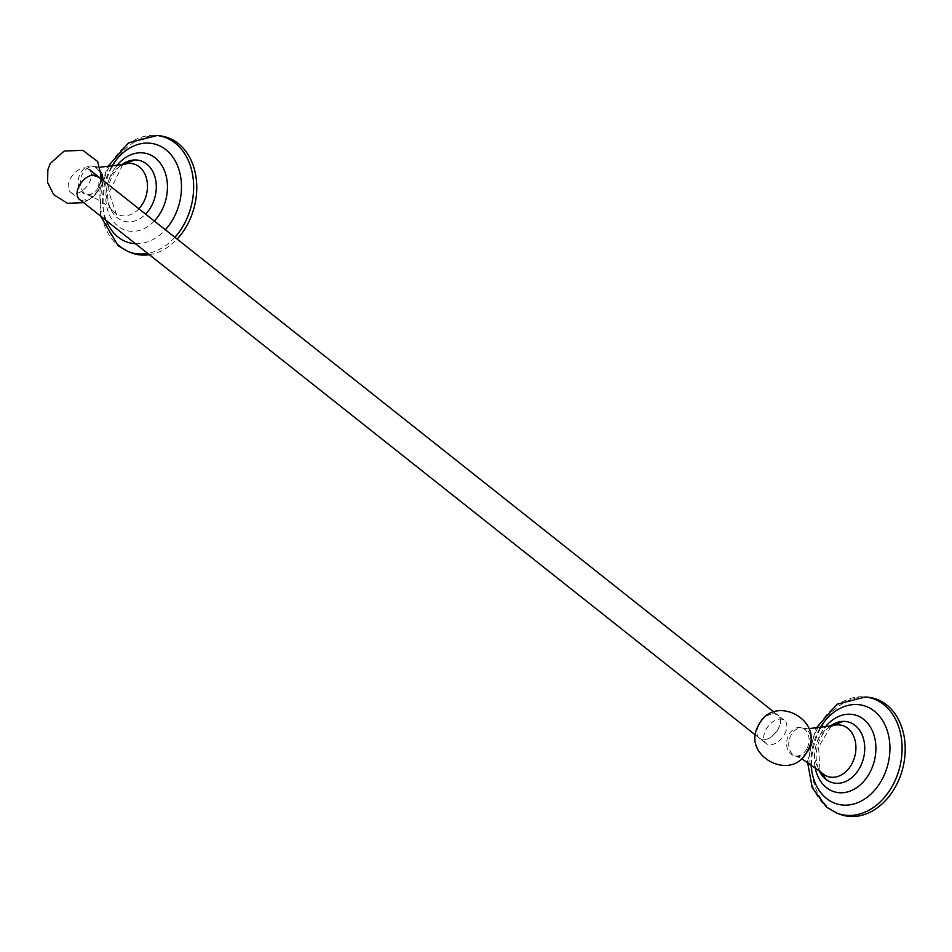 <?xml version="1.0" encoding="UTF-8"?>
<svg xmlns="http://www.w3.org/2000/svg" width="952" height="952" viewBox="0 0 952 952"><rect width="100%" height="100%" fill="white"/><g stroke="black" fill="none" stroke-linecap="round" stroke-linejoin="round"><path stroke-width="0.71" stroke-dasharray="4.76 3.57" d="M102.054 174.192A14.506 10.996 -76 0 0 94.093 166.588A14.506 10.996 -76 0 0 82.562 173.752A14.506 10.996 -76 0 0 87.108 194.636A14.506 10.996 -76 0 0 100.46 187.937A14.506 10.996 -76 0 0 102.709 180.118M138.897 208.797A26.561 20.135 104 0 1 112.8 210.904A26.561 20.135 104 0 1 110.539 176.667A26.561 20.135 104 0 1 124.403 164.268M98.365 187.413A14.506 10.996 104 0 1 82.634 192.768A14.506 10.996 104 0 1 80.468 173.228A14.506 10.996 104 0 1 96.211 167.873A14.506 10.996 104 0 1 98.365 187.413M92.713 174.966A14.994 9.246 -51.6 0 1 98.353 190.317A14.994 9.246 -51.6 0 1 79.076 199.289M80.968 200.515L90.035 199.039L98.318 190.305L99.282 177.405M128.175 251.578A60.107 45.565 104 0 1 118.988 246.247A60.107 45.565 104 0 1 104.839 177.06A60.107 45.565 104 0 1 157.044 135.529M111.455 166.909A50.968 38.639 -76 0 0 106.315 220.602M135.47 243.712A50.968 38.639 -76 0 0 165.35 229.777M174.859 237.31A60.107 45.565 104 0 1 147.727 253.41M121.249 165.172A31.368 23.776 -76 0 0 117.346 217.829A31.368 23.776 -76 0 0 119.952 219.579A31.368 23.776 -76 0 0 145.608 214.117M154.331 221.031A39.794 30.166 104 0 1 118.024 226.207A39.794 30.166 104 0 1 116.251 166.255M158.484 135.719A60.5 45.863 -76 0 0 115.846 160.388M112.038 166.838A60.5 45.863 -76 0 0 121.63 247.282A60.5 45.863 -76 0 0 129.531 252.09M149.345 254.696A60.5 45.863 -76 0 0 177.108 239.095M810.497 735.61A14.506 10.996 -76 0 0 802.536 728.018A14.506 10.996 -76 0 0 791.005 735.17A14.506 10.996 -76 0 0 795.551 756.067A14.506 10.996 -76 0 0 806.142 753.08M821.243 772.322A26.561 20.135 104 0 1 818.982 738.086A26.561 20.135 104 0 1 832.845 725.686M778.212 729.089A14.994 9.246 -51.6 0 1 758.934 738.062C756.15 734.694 756.245 730.136 759.232 724.365C762.492 718.677 766.8 715.154 772.155 713.822L772.5 713.762A14.994 9.246 -51.6 0 1 778.212 729.089M806.808 748.843A14.506 10.996 104 0 1 791.076 754.198A14.506 10.996 104 0 1 788.911 734.658A14.506 10.996 104 0 1 804.642 729.303A14.506 10.996 104 0 1 806.808 748.843M772.5 713.762C780.473 714.012 782.377 719.117 778.189 729.077C771.632 738.681 765.218 741.668 758.946 738.062M836.618 813.008A60.107 45.565 104 0 1 827.431 807.665A60.107 45.565 104 0 1 813.282 738.49A60.107 45.565 104 0 1 865.487 696.959M819.898 728.328A50.968 38.639 -76 0 0 811.044 763.932M829.692 726.602A31.368 23.776 -76 0 0 818.887 770.037M814.971 766.753A39.794 30.166 104 0 1 824.694 727.673M866.915 697.138A60.5 45.863 -76 0 0 824.289 721.818M820.481 728.268A60.5 45.863 -76 0 0 811.532 764.254M811.877 771.739A60.5 45.863 -76 0 0 830.073 808.7A60.5 45.863 -76 0 0 837.974 813.508M70.472 178.452A14.744 9.092 -51.6 0 1 88.953 169.218A14.744 9.092 -51.6 0 1 89.119 183.093A14.744 9.092 -51.6 0 1 70.638 192.328A14.744 9.092 -51.6 0 1 70.472 178.452M784.603 734.242A14.744 9.092 128.4 0 0 784.424 720.378A14.744 9.092 128.4 0 0 765.943 729.601A14.744 9.092 128.4 0 0 766.11 743.476A14.744 9.092 128.4 0 0 784.603 734.242M87.108 194.636C98.068 198.968 106.636 204.394 112.8 210.904M94.093 166.588L100.484 167.171M102.007 179.571L98.794 189.841L93.106 197.064L83.681 202.669M100.591 216.068L99.734 191.316L107.279 167.195M122.725 164.779L108.992 192.613L117.798 218.139L119.952 219.579M795.551 756.067L801.477 758.554M802.536 728.018L808.926 728.601M807.486 761.707L815.721 728.625M831.167 726.197L818.589 746.903L820.005 771.084M773.881 712.013L784.424 720.378M70.638 192.328L78.409 198.492M755.579 735.122L766.11 743.476"/><path stroke-width="1.43" d="M100.484 167.171L124.403 164.268A26.561 20.135 104 0 1 144.74 173.716A26.561 20.135 104 0 1 143.312 202.633A26.561 20.135 104 0 1 138.897 208.797M102.709 180.118A14.506 10.996 -76 0 0 102.054 174.192M99.282 177.405L92.308 175.049C86.941 176.382 82.634 179.892 79.373 185.592C76.386 191.364 76.291 195.922 79.087 199.289L80.968 200.515M107.279 167.195L128.663 142.776L157.044 135.529A60.107 45.565 104 0 1 175.227 143.109A60.107 45.565 104 0 1 174.859 237.31M165.35 229.777A50.968 38.639 -76 0 0 165.862 149.678A50.968 38.639 -76 0 0 111.455 166.909M106.315 220.602A50.968 38.639 -76 0 0 118.179 237.131A50.968 38.639 -76 0 0 135.47 243.712M147.727 253.41A60.107 45.565 104 0 1 128.175 251.578L118.108 245.735L100.591 216.068M145.608 214.117A31.368 23.776 -76 0 0 146.691 164.006A31.368 23.776 -76 0 0 134.791 159.948A31.368 23.776 -76 0 0 121.249 165.172M116.251 166.255A39.794 30.166 104 0 1 155.259 157.925A39.794 30.166 104 0 1 154.331 221.031M177.108 239.095A60.5 45.863 -76 0 0 178.226 143.466A60.5 45.863 -76 0 0 158.484 135.719M115.846 160.388A60.5 45.863 -76 0 0 112.038 166.838M129.531 252.09A60.5 45.863 -76 0 0 149.345 254.696M806.142 753.08A14.506 10.996 -76 0 0 808.902 749.355A14.506 10.996 -76 0 0 810.497 735.61M808.926 728.601L832.845 725.686A26.561 20.135 104 0 1 853.182 735.146A26.561 20.135 104 0 1 851.742 764.063A26.561 20.135 104 0 1 821.243 772.322L801.477 758.554M815.721 728.625L837.106 704.206L865.487 696.959A60.107 45.565 104 0 1 883.67 704.528A60.107 45.565 104 0 1 895.618 779.39A60.107 45.565 104 0 1 836.618 813.008L826.55 807.165L812.199 787.637L807.486 761.707M811.044 763.932A50.968 38.639 -76 0 0 826.622 798.561A50.968 38.639 -76 0 0 881.909 779.759A50.968 38.639 -76 0 0 874.305 711.096A50.968 38.639 -76 0 0 819.898 728.328M818.887 770.037A31.368 23.776 -76 0 0 825.789 779.26A31.368 23.776 -76 0 0 828.395 781.009A31.368 23.776 -76 0 0 860.715 765.92A31.368 23.776 -76 0 0 855.134 725.436A31.368 23.776 -76 0 0 843.234 721.366A31.368 23.776 -76 0 0 829.692 726.602M824.694 727.673A39.794 30.166 104 0 1 863.702 719.355A39.794 30.166 104 0 1 869.64 772.953A39.794 30.166 104 0 1 826.467 787.637A39.794 30.166 104 0 1 814.971 766.753M837.974 813.508A60.5 45.863 -76 0 0 898.307 781.104A60.5 45.863 -76 0 0 886.669 704.896A60.5 45.863 -76 0 0 866.915 697.138M824.289 721.818A60.5 45.863 -76 0 0 820.481 728.268M811.532 764.254A60.5 45.863 -76 0 0 811.877 771.739M83.681 202.669L67.437 203.288L53.669 194.648L47.6 182.451L47.85 169.742L50.349 163.423L64.212 151.047L82.8 150.297L97.639 161.507L102.007 179.571M134.791 159.948L122.725 164.779M758.792 724.841C740.228 755.245 791.695 783.341 807.236 751.259C825.789 720.866 774.321 692.758 758.792 724.841M843.234 721.366L831.167 726.197M820.005 771.084L826.241 779.569L828.395 781.009M88.953 169.218L773.881 712.013M78.409 198.492L755.579 735.122"/></g></svg>
